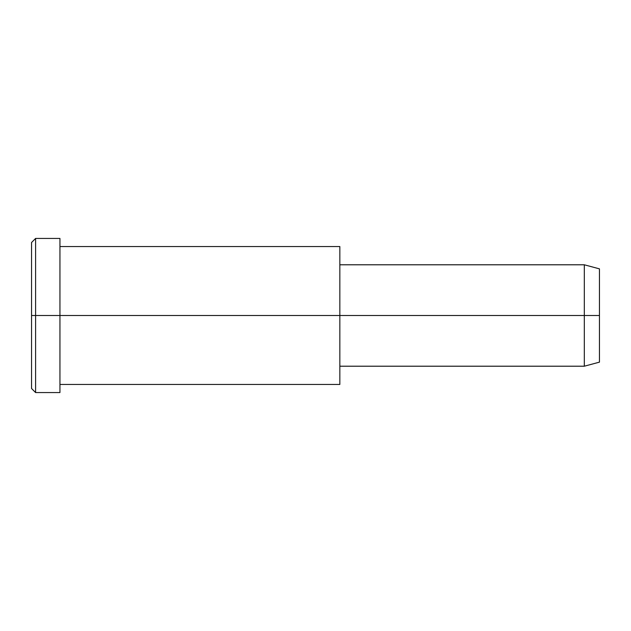 <?xml version="1.0" encoding="UTF-8"?>
<svg xmlns="http://www.w3.org/2000/svg" width="631" height="631" viewBox="0 0 631 631"><rect width="100%" height="100%" fill="white"/><g stroke="black" fill="none" stroke-linecap="round" stroke-linejoin="round"><path stroke-width="0.95" d="M339.841 366.209L584.314 366.209L599.45 362.147L599.45 315.5L59.945 315.5L59.945 238.431L35.604 238.431L31.55 242.485L31.55 315.5L35.604 315.5L31.55 315.5L31.55 388.515L35.604 392.569L35.604 238.431L35.604 392.569L59.945 392.569L59.945 315.5L599.45 315.5L599.45 268.853L584.314 264.791L584.314 366.209L584.314 264.791L339.841 264.791M599.45 275.1C599.45 266.874 599.45 266.874 599.45 275.1L599.45 355.9C599.45 364.126 599.45 364.126 599.45 355.9M339.841 255.776L339.841 375.224M59.945 384.46L339.841 384.46L339.841 246.54L59.945 246.54M59.945 248.756C59.945 235.166 59.945 235.166 59.945 248.756L59.945 382.244C59.945 395.834 59.945 395.834 59.945 382.244M35.604 315.5L59.945 315.5L35.604 315.5M31.55 378.734C31.55 391.606 31.55 391.606 31.55 378.734L31.55 252.266C31.55 239.394 31.55 239.394 31.55 252.266"/></g></svg>
